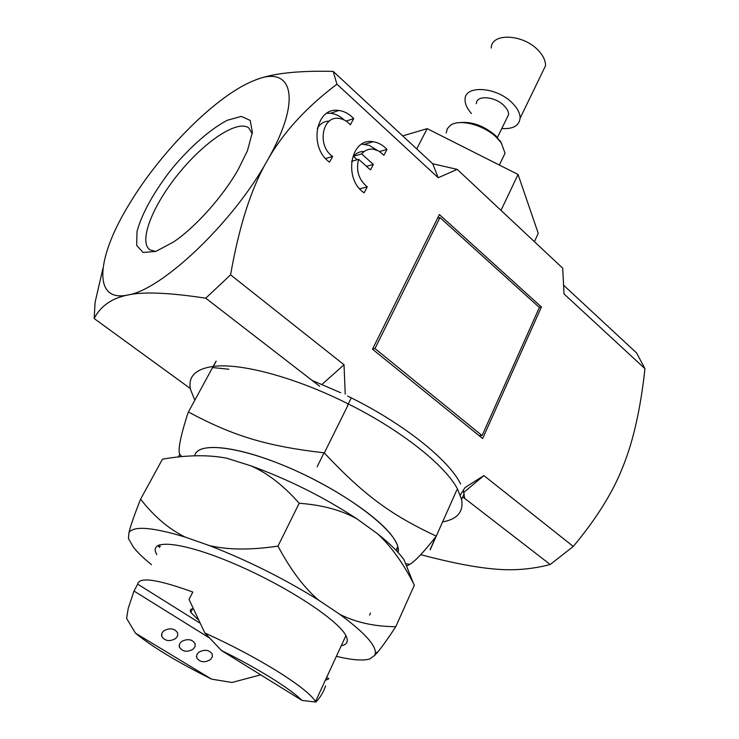 <?xml version="1.0" encoding="UTF-8"?>
<svg xmlns="http://www.w3.org/2000/svg" width="739" height="739" viewBox="0 0 739 739"><rect width="100%" height="100%" fill="white"/><g stroke="black" fill="none" stroke-linecap="round" stroke-linejoin="round"><path stroke-width="1.11" d="M563.681 285.3L636.556 352.928L644.962 368.678L564.014 293.91L562.73 268.211L457.219 169.379L438.209 177.73L336.947 84.2C306.205 107.294 282.982 132.761 267.278 160.612C251.362 187.882 239.131 225.958 230.586 274.843L344.032 364.752L345.215 394.155M230.586 274.843L205.756 298.187C168.908 292.579 142.867 291.536 127.616 295.046C161.582 290.233 233.071 222.661 267.278 160.612C303.23 98.01 292.154 63.831 253.911 80.634C270.298 73.595 296.727 70.51 333.178 71.387L432.731 163.772L457.219 169.379M374.978 348.577L482.087 435.576L539.378 307.479L439.954 217.562L374.978 348.577L372.687 348.826M439.954 217.562L437.627 218.07M482.087 435.576L479.094 435.65M372.493 349.196L439.372 214.55L541.419 306.971L482.659 438.541L372.493 349.196M541.419 306.971L539.128 307.258M353.75 118.582L350.351 124.808C347.053 121.131 343.293 119.016 339.081 118.443C322.047 115.339 316.735 146.008 332.652 156.437L329.539 162.137C308.274 147.43 315.876 106.351 338.813 110.49C344.337 111.21 349.316 113.908 353.75 118.582L346.092 121.085M326.915 113.224L330.601 113.279C335.543 113.889 340.088 116.134 344.226 120.014M332.652 156.437L325.622 158.525M329.428 121.076C324.227 121.15 320.172 123.598 317.253 128.429M373.361 164.418L370.461 169.905L358.637 159.31C355.782 170.469 358.655 179.651 367.246 186.856L364.096 192.842C343.007 178.847 350.526 137.343 373.066 141.74C378.22 142.461 382.857 145.02 386.987 149.398L383.911 155.236L378.968 151.125L373.38 149.186C368.77 148.678 364.872 150.248 361.676 153.897L373.361 164.418L366.47 166.33M361.676 153.897L353.371 156.317L357.177 159.726M364.179 151.541C359.921 151.338 356.318 152.936 353.371 156.317M386.987 149.398L379.634 151.523M361.824 144.105L369.251 145.371L376.844 150.091M367.246 186.856L359.717 188.805M358.637 159.31L351.561 161.333M460.277 494.982L465.08 487.518L483.897 475.593L573.288 546.444C596.724 518.381 613.333 491.62 623.125 466.152C633.378 440.74 640.658 408.251 644.962 368.678M253.911 80.634C216.656 95.266 161.268 150.895 129.547 203.668C96.772 256.525 91.867 302.648 127.616 295.046C111.663 298.307 100.504 306.14 94.158 318.537L95.1 302.288L102.952 268.359M483.897 475.593L463.87 492.331M573.288 546.444L550.204 564.513L462.734 496.885M420.694 554.684C450.661 562.582 474.965 567.33 493.615 568.947C512.774 570.85 531.646 569.372 550.204 564.513M432.731 163.772L438.209 177.73M344.032 364.752L322.001 384.409M333.178 71.387L336.947 84.2M319.691 386.275L205.756 298.187M94.158 318.537L190.366 388.548M155.559 251.5L149.952 249.828C138.193 241.736 152.548 205.553 178.598 173.647C204.463 141.602 237.552 119.293 248.794 127.958L252.248 133.75M238.087 169.739L247.38 150.941L252.405 132.309L250.188 120.429L241.357 116.392L227.279 120.272C210.43 129.066 190.329 146.728 172.113 168.483C154.59 190.754 141.685 213.747 137.02 231.483L136.678 245.413L143.08 252.47L155.818 251.417L173.591 241.967C195.502 227.178 222.661 196.842 238.087 169.739M500.987 210.384L518.067 174.487L538.241 233.358L534.417 241.69M416.722 148.918L427.188 128.641L518.067 174.487M402.7 135.911L427.188 128.641M501.726 143.569L495.906 135.93C484.221 125.806 472.092 121.362 459.51 122.609M446.199 133.002L447.289 128.771L450.282 125.464C459.131 118.416 484.137 124.863 496.774 137.676L501.31 142.96L505.042 153.269L501.596 160.372M501.79 128.54C513.014 129.214 519.12 125.778 520.099 118.231C520.173 113.473 517.669 108.494 512.58 103.284C496.996 86.74 464.452 84.615 465.08 99.663C464.988 104.079 467.113 108.688 471.454 113.492M506.612 118.674L508.617 114.591C508.654 111.783 507.176 108.845 504.164 105.788C495.056 96.162 476.055 94.869 476.378 103.709M541.973 73.115L545.502 65.836C545.705 60.903 543.35 55.813 538.426 50.566C523.369 33.865 491.075 32.534 491.287 48.081M442.661 521.919C457.413 519.203 463.722 511.73 461.579 499.481L457.432 488.904M457.358 488.756C444.896 465.117 401.166 430.292 348.54 404.067M348.272 403.937C295.831 377.453 240.868 362.775 213.34 366.396M213.174 366.424C195.235 369.001 187.706 376.761 190.607 389.712L194.754 400.113M312.07 380.391L340.725 392.732M347.681 396.086C402.718 422.874 448.813 459.658 460.637 484.054M463.344 490.502L464.683 498.391M228.831 369.223L212.693 367.579L216.176 361.214M350.905 398.626L347.542 405.415M347.81 405.554L324.319 452.952C364.419 495.675 391.411 515.092 436.167 536.089L430.098 549.659M430.209 549.742L456.813 489.966M216.037 361.177L188.408 412.011C232.933 435.733 265.172 445.959 324.042 452.813L317.133 466.762M178.367 456.942L179.753 454.374L178.542 456.924M393.351 537.789C379.338 516.94 330.472 484.451 282.178 464.849C233.829 445.118 197.137 442.347 194.736 455.806C197.147 441.174 240.286 446.033 293.217 469.551C346.138 492.913 393.176 528.32 397.776 546.5L398.127 552.532C399.051 548.717 397.453 543.802 393.351 537.789M179.753 454.374C177.72 450.143 180.492 436.232 188.066 412.63M181.923 456.591L179.854 454.494M435.955 536.588C423.724 552.107 415.013 561.354 409.803 564.347L406.552 566.102M140.604 499.167C153.943 516.376 168.825 529.022 185.24 537.105C152.696 527.249 133.953 525.706 129.002 532.477C130.332 526.454 134.193 515.351 140.604 499.167L162.488 459.141C187.143 454.947 208.564 454.642 226.744 458.226L250.854 465.81C288.607 479.491 324.061 497.236 357.196 519.037L377.343 533.613C389.601 543.331 398.497 552.051 404.03 559.765L413.36 583.191C402.478 562.083 390.469 545.548 377.343 533.613M159.661 547.46L157.86 545.493M277.975 546.112C290.667 569.926 304.237 587.939 318.666 600.16C284.219 578.739 247.851 560.559 209.571 545.641C228.277 549.973 251.075 550.13 277.975 546.112L299.203 503.268C283.545 485.532 267.435 473.043 250.854 465.81M339.709 614.294C355.727 622.414 374.414 626.543 395.771 626.7C387.975 638.607 381.943 647.068 377.666 652.103L374.821 655.253L375.403 652.953C375.643 644.842 363.745 631.956 339.709 614.294L318.666 600.16M336.365 656.324C351.903 660.066 363.071 660.943 369.86 658.948L374.821 655.253M128.521 538.648L133.362 547.119C137.463 552.338 143.505 558.194 151.486 564.679M395.771 626.7L414.367 585.149L413.36 583.191M357.196 519.037C341.741 510.243 322.416 504.986 299.203 503.268M128.447 538.38L129.002 532.477M185.24 537.105L209.571 545.641M156.825 554.638L156.345 553.687C148.363 538.214 183.438 541.752 236.009 564.522C288.524 587.108 340.393 621.582 346.406 636.676C348.531 641.692 346.803 644.722 341.242 645.766M199.41 622.774L137.685 584.143C139.108 576.623 157.49 579.256 192.814 592.022L189.018 599.403L204.842 632.953L221.414 650.496C257.652 668.278 290.603 688.868 301.983 700.415L315.802 702.05L315.507 701.533C311.285 694.771 298.916 684.896 278.391 671.908C256.479 658.301 231.963 645.313 204.842 632.953M326.656 677.367L328.864 678.781L325.28 680.351M209.239 637.822L134.008 591.052L137.685 584.143M192.824 608.705C190.348 609.028 189.674 610.238 190.81 612.326L197.729 619.374M171.854 628.917L174.589 629.767M164.381 630.478C170.284 627.716 174.69 628.519 177.609 632.889L177.646 635.799L175.78 638.441C169.804 641.821 165.157 641.184 161.85 636.528C161.157 634.228 162.007 632.214 164.381 630.478M189.812 639.789L191.743 640.38M182.006 641.276C187.826 638.551 192.186 639.318 195.059 643.586L195.105 646.477L193.221 649.119C187.318 652.454 182.727 651.844 179.457 647.299C178.764 645.018 179.614 643.013 182.006 641.276M199.354 651.909C205.109 649.211 209.405 649.951 212.241 654.117L212.287 656.999L210.393 659.631C204.555 662.92 200.029 662.347 196.805 657.904C196.103 655.641 196.953 653.645 199.354 651.909M260.691 674.836L232.009 682.476L211.622 679.15C177.748 662.283 152.363 646.948 135.449 633.157L126.6 618.386L128.226 608.391L134.008 591.052M211.622 679.15L135.449 633.157M315.802 702.05C320.024 697.902 323.285 692.517 325.594 685.894M370.507 613.037L369.574 615.097M221.414 650.496L301.983 700.415M160.234 546.389L159.014 544.957M338.813 110.49L330.601 113.279M373.066 141.74L364.724 144.234M500.017 140.715L501.31 142.96M505.042 153.269L499.342 165.037M545.502 65.836L520.099 118.231M508.617 114.591L497.412 137.472M464.175 493.652L461.579 499.481M405.572 563.645L409.803 564.347M396.039 550.296L397.776 546.5M375.403 652.953L377.666 652.103M190.81 612.326L192.648 608.733M161.85 636.528L161.813 633.683M179.457 647.299L179.383 644.584M196.805 657.904L196.694 655.317M315.507 701.533L345.898 635.66"/></g></svg>
